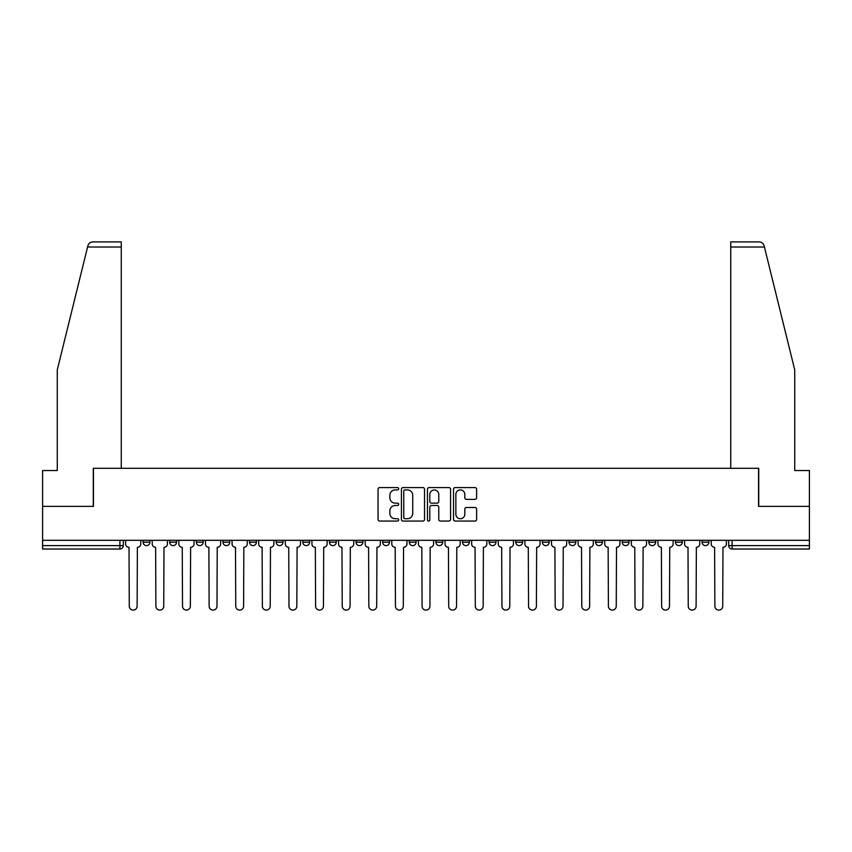<?xml version="1.0" encoding="UTF-8"?>
<svg xmlns="http://www.w3.org/2000/svg" width="852" height="852" viewBox="0 0 852 852"><rect width="100%" height="100%" fill="white"/><g stroke="black" fill="none" stroke-linecap="round" stroke-linejoin="round"><path stroke-width="1.28" d="M398.704 488.739A1.171 1.171 0 0 0 397.533 487.568L379.736 487.568A1.672 1.672 0 0 0 378.054 489.24L378.054 519.39A1.672 1.672 0 0 0 379.736 521.062L397.533 521.062A1.171 1.171 0 0 0 398.704 519.89A1.171 1.171 0 0 0 397.533 518.719L395.221 518.719A5.357 5.357 0 0 1 389.865 513.362L389.865 510.849A5.357 5.357 0 0 1 395.221 505.492L397.533 505.492A1.171 1.171 0 0 0 398.704 504.32A1.171 1.171 0 0 0 397.533 503.149L395.221 503.149A5.357 5.357 0 0 1 389.865 497.781L389.865 495.278A5.357 5.357 0 0 1 395.221 489.911L397.533 489.911A1.171 1.171 0 0 0 398.704 488.739M702.08 542.202L702.08 540.317L702.08 542.202A3.408 3.408 0 0 0 705.488 545.61A3.408 3.408 0 0 1 702.08 542.202L708.896 542.202A3.408 3.408 0 0 1 705.488 545.61M409.279 540.317L409.279 542.202L416.106 542.202A3.408 3.408 0 0 1 412.688 545.61A3.408 3.408 0 0 1 409.279 542.202L409.279 540.317M382.665 540.317L382.665 542.202L389.481 542.202A3.408 3.408 0 0 1 386.073 545.61A3.408 3.408 0 0 1 382.665 542.202L382.665 540.317M249.572 542.202L249.572 540.317L249.572 542.202A3.408 3.408 0 0 0 252.98 545.61A3.408 3.408 0 0 1 249.572 542.202L256.399 542.202A3.408 3.408 0 0 1 252.98 545.61M196.333 540.317L196.333 542.202L203.159 542.202A3.408 3.408 0 0 1 199.751 545.61A3.408 3.408 0 0 1 196.333 542.202L196.333 540.317M169.718 542.202L169.718 540.317L169.718 542.202A3.408 3.408 0 0 0 173.126 545.61A3.408 3.408 0 0 1 169.718 542.202L176.545 542.202A3.408 3.408 0 0 1 173.126 545.61A3.408 3.408 0 0 0 176.545 542.202A3.408 3.408 0 0 1 173.126 545.61M143.104 542.202L143.104 540.317L143.104 542.202A3.408 3.408 0 0 0 146.512 545.61A3.408 3.408 0 0 1 143.104 542.202L149.92 542.202A3.408 3.408 0 0 1 146.512 545.61A3.408 3.408 0 0 0 149.92 542.202A3.408 3.408 0 0 1 146.512 545.61M474.947 499.378A1.672 1.672 0 0 0 476.619 497.706L476.619 489.24A1.672 1.672 0 0 0 474.947 487.568L455.181 487.568A1.672 1.672 0 0 0 453.509 489.24L453.509 519.39A1.672 1.672 0 0 0 455.181 521.062L474.947 521.062A1.672 1.672 0 0 0 476.619 519.39L476.619 509.176A1.672 1.672 0 0 0 474.947 507.504L466.491 507.504A1.672 1.672 0 0 0 464.819 509.176L464.819 514.246A4.484 4.484 0 0 1 460.336 518.719A4.484 4.484 0 0 1 455.852 514.246L455.852 494.394A4.484 4.484 0 0 1 460.336 489.911A4.484 4.484 0 0 1 464.819 494.394L464.819 497.706A1.672 1.672 0 0 0 466.491 499.378L474.947 499.378M87.575 247.016L87.884 245.781C88.651 243.363 90.312 242.064 92.847 241.893L121.261 241.893L121.261 247.016L87.575 247.016L57.276 369.864L57.276 470.538L42.6 470.538L42.6 506.365L93.443 506.365L93.443 468.312L758.557 468.312L758.557 506.365L809.4 506.365L809.4 540.317L42.6 540.317L42.6 545.61L123.306 545.61L123.306 540.317M121.261 247.016L121.261 468.312L93.273 468.312L93.273 506.365L42.6 506.365L42.6 540.317M424.53 489.24A1.672 1.672 0 0 0 422.858 487.568L403.092 487.568A1.672 1.672 0 0 0 401.42 489.24L401.42 519.39A1.672 1.672 0 0 0 403.092 521.062L422.858 521.062A1.672 1.672 0 0 0 424.53 519.39L424.53 489.24M429.142 487.568L448.908 487.568A1.672 1.672 0 0 1 450.58 489.24L450.58 519.39A1.672 1.672 0 0 1 448.908 521.062L440.441 521.062A1.672 1.672 0 0 1 438.769 519.39L438.769 507.164A1.672 1.672 0 0 0 437.097 505.492L431.485 505.492A1.672 1.672 0 0 0 429.813 507.164L429.813 519.89A1.171 1.171 0 0 1 428.641 521.062A1.171 1.171 0 0 1 427.47 519.89L427.47 489.24A1.672 1.672 0 0 1 429.142 487.568M728.694 540.317L728.694 545.61L809.4 545.61L809.4 549.018L732.102 549.018A3.408 3.408 0 0 1 728.694 545.61M809.4 540.317L809.4 545.61M123.306 545.61A3.408 3.408 0 0 1 119.898 549.018A3.408 3.408 0 0 0 123.306 545.61A3.408 3.408 0 0 1 119.898 549.018L42.6 549.018L42.6 545.61M708.896 540.317L708.896 542.202L708.896 540.317M682.282 540.317L682.282 542.202A3.408 3.408 0 0 1 678.874 545.61A3.408 3.408 0 0 1 675.455 542.202L682.282 542.202A3.408 3.408 0 0 1 678.874 545.61A3.408 3.408 0 0 0 682.282 542.202L682.282 540.317M675.455 540.317L675.455 542.202M655.667 540.317L655.667 542.202A3.408 3.408 0 0 1 652.249 545.61A3.408 3.408 0 0 1 648.841 542.202L655.667 542.202L655.667 540.317M648.841 540.317L648.841 542.202M629.042 540.317L629.042 542.202A3.408 3.408 0 0 1 625.634 545.61A3.408 3.408 0 0 1 622.226 542.202L629.042 542.202M622.226 540.317L622.226 542.202M602.428 540.317L602.428 542.202A3.408 3.408 0 0 1 599.02 545.61A3.408 3.408 0 0 1 595.601 542.202L602.428 542.202L602.428 540.317M595.601 540.317L595.601 542.202M575.814 540.317L575.814 542.202A3.408 3.408 0 0 1 572.395 545.61A3.408 3.408 0 0 1 568.987 542.202L575.814 542.202L575.814 540.317M568.987 540.317L568.987 542.202M549.189 540.317L549.189 542.202A3.408 3.408 0 0 1 545.781 545.61A3.408 3.408 0 0 1 542.373 542.202L549.189 542.202M542.373 540.317L542.373 542.202M522.574 540.317L522.574 542.202A3.408 3.408 0 0 1 519.166 545.61A3.408 3.408 0 0 1 515.748 542.202L522.574 542.202M515.748 540.317L515.748 542.202M495.96 540.317L495.96 542.202A3.408 3.408 0 0 1 492.541 545.61A3.408 3.408 0 0 1 489.133 542.202A3.408 3.408 0 0 0 492.541 545.61M489.133 540.317L489.133 542.202L495.96 542.202M469.335 540.317L469.335 542.202A3.408 3.408 0 0 1 465.927 545.61A3.408 3.408 0 0 1 462.519 542.202L469.335 542.202L469.335 540.317M462.519 540.317L462.519 542.202M442.72 540.317L442.72 542.202A3.408 3.408 0 0 1 439.312 545.61A3.408 3.408 0 0 1 435.894 542.202L442.72 542.202A3.408 3.408 0 0 1 439.312 545.61A3.408 3.408 0 0 0 442.72 542.202L442.72 540.317M435.894 540.317L435.894 542.202M416.106 540.317L416.106 542.202M389.481 540.317L389.481 542.202L389.481 540.317M362.867 540.317L362.867 542.202A3.408 3.408 0 0 1 359.459 545.61A3.408 3.408 0 0 1 356.04 542.202L362.867 542.202L362.867 540.317M356.04 540.317L356.04 542.202M336.252 540.317L336.252 542.202A3.408 3.408 0 0 1 332.834 545.61A3.408 3.408 0 0 1 329.426 542.202L336.252 542.202M329.426 540.317L329.426 542.202M309.627 540.317L309.627 542.202A3.408 3.408 0 0 1 306.219 545.61A3.408 3.408 0 0 1 302.811 542.202L309.627 542.202M302.811 540.317L302.811 542.202M283.013 540.317L283.013 542.202A3.408 3.408 0 0 1 279.605 545.61A3.408 3.408 0 0 1 276.186 542.202L283.013 542.202A3.408 3.408 0 0 1 279.605 545.61A3.408 3.408 0 0 0 283.013 542.202M276.186 540.317L276.186 542.202M256.399 540.317L256.399 542.202M229.774 540.317L229.774 542.202A3.408 3.408 0 0 1 226.366 545.61A3.408 3.408 0 0 1 222.958 542.202L229.774 542.202A3.408 3.408 0 0 1 226.366 545.61A3.408 3.408 0 0 0 229.774 542.202L229.774 540.317M222.958 540.317L222.958 542.202M203.159 540.317L203.159 542.202L203.159 540.317M176.545 540.317L176.545 542.202L176.545 540.317M149.92 540.317L149.92 542.202L149.92 540.317M404.934 489.911A1.171 1.171 0 0 0 403.763 491.082L403.763 517.547A1.171 1.171 0 0 0 404.934 518.719L407.362 518.719A5.357 5.357 0 0 0 412.73 513.362L412.73 495.278A5.357 5.357 0 0 0 407.362 489.911L404.934 489.911M438.769 494.479A4.484 4.484 0 0 0 434.286 489.996A4.484 4.484 0 0 0 429.813 494.479L429.813 501.466A1.672 1.672 0 0 0 431.485 503.149L437.097 503.149A1.672 1.672 0 0 0 438.769 501.466L438.769 494.479M125.606 543.906L125.606 540.317L125.606 543.906A3.408 3.408 0 0 0 129.025 547.314L129.28 606.187A3.919 3.919 0 0 0 133.2 610.107A3.919 3.919 0 0 0 137.129 606.187L137.385 547.314A3.408 3.408 0 0 0 140.793 543.906L140.793 540.317L140.793 543.906M129.025 547.314L129.28 606.187M137.129 606.187L137.385 547.314M152.231 543.906L152.231 540.317L152.231 543.906A3.408 3.408 0 0 0 155.639 547.314L155.895 606.187A3.919 3.919 0 0 0 159.825 610.107A3.919 3.919 0 0 0 163.744 606.187L163.999 547.314A3.408 3.408 0 0 0 167.418 543.906L167.418 540.317L167.418 543.906M178.845 543.906L178.845 540.317L178.845 543.906A3.408 3.408 0 0 0 182.253 547.314L182.52 606.187A3.919 3.919 0 0 0 186.439 610.107A3.919 3.919 0 0 0 190.358 606.187L190.624 547.314A3.408 3.408 0 0 0 194.032 543.906L194.032 540.317L194.032 543.906M87.884 245.781C88.352 244.407 88.352 244.407 87.884 245.781M764.425 247.016L764.116 245.781C763.648 244.407 763.648 244.407 764.116 245.781C763.648 244.407 763.648 244.407 764.116 245.781C763.349 243.363 761.688 242.064 759.153 241.893L730.739 241.893L730.739 468.312L758.727 468.312L758.727 506.365L809.4 506.365L809.4 470.538L794.724 470.538L794.724 369.864L764.425 247.016L730.739 247.016M155.639 547.314L155.895 606.187M163.744 606.187L163.999 547.314M182.253 547.314L182.52 606.187M190.358 606.187L190.624 547.314M205.46 543.906L205.46 540.317L205.46 543.906A3.408 3.408 0 0 0 208.878 547.314L209.134 606.187A3.919 3.919 0 0 0 213.053 610.107A3.919 3.919 0 0 0 216.983 606.187L217.239 547.314A3.408 3.408 0 0 0 220.647 543.906L220.647 540.317L220.647 543.906M232.085 543.906L232.085 540.317L232.085 543.906A3.408 3.408 0 0 0 235.493 547.314L235.748 606.187A3.919 3.919 0 0 0 239.678 610.107A3.919 3.919 0 0 0 243.597 606.187L243.853 547.314A3.408 3.408 0 0 0 247.272 543.906L247.272 540.317L247.272 543.906M258.699 543.906L258.699 540.317L258.699 543.906A3.408 3.408 0 0 0 262.107 547.314L262.373 606.187A3.919 3.919 0 0 0 266.293 610.107A3.919 3.919 0 0 0 270.212 606.187L270.478 547.314A3.408 3.408 0 0 0 273.886 543.906L273.886 540.317L273.886 543.906M208.878 547.314L209.134 606.187M216.983 606.187L217.239 547.314M235.493 547.314L235.748 606.187M243.597 606.187L243.853 547.314M262.107 547.314L262.373 606.187M270.212 606.187L270.478 547.314M285.313 543.906L285.313 540.317L285.313 543.906A3.408 3.408 0 0 0 288.732 547.314L288.988 606.187A3.919 3.919 0 0 0 292.907 610.107A3.919 3.919 0 0 0 296.837 606.187L297.092 547.314A3.408 3.408 0 0 0 300.5 543.906L300.5 540.317L300.5 543.906M288.732 547.314L288.988 606.187M296.837 606.187L297.092 547.314M311.938 543.906L311.938 540.317L311.938 543.906A3.408 3.408 0 0 0 315.346 547.314L315.602 606.187A3.919 3.919 0 0 0 319.532 610.107A3.919 3.919 0 0 0 323.451 606.187L323.707 547.314A3.408 3.408 0 0 0 327.125 543.906L327.125 540.317L327.125 543.906M315.346 547.314L315.602 606.187M323.451 606.187L323.707 547.314M338.553 543.906L338.553 540.317L338.553 543.906A3.408 3.408 0 0 0 341.961 547.314L342.227 606.187A3.919 3.919 0 0 0 346.146 610.107A3.919 3.919 0 0 0 350.065 606.187L350.332 547.314A3.408 3.408 0 0 0 353.74 543.906L353.74 540.317L353.74 543.906M341.961 547.314L342.227 606.187M350.065 606.187L350.332 547.314M365.167 543.906L365.167 540.317L365.167 543.906A3.408 3.408 0 0 0 368.586 547.314L368.841 606.187A3.919 3.919 0 0 0 372.761 610.107A3.919 3.919 0 0 0 376.69 606.187L376.946 547.314A3.408 3.408 0 0 0 380.354 543.906L380.354 540.317L380.354 543.906M368.586 547.314L368.841 606.187M376.69 606.187L376.946 547.314M391.792 543.906L391.792 540.317L391.792 543.906A3.408 3.408 0 0 0 395.2 547.314L395.456 606.187A3.919 3.919 0 0 0 399.386 610.107A3.919 3.919 0 0 0 403.305 606.187L403.56 547.314A3.408 3.408 0 0 0 406.979 543.906L406.979 540.317L406.979 543.906M395.2 547.314L395.456 606.187M403.305 606.187L403.56 547.314M418.407 543.906L418.407 540.317L418.407 543.906A3.408 3.408 0 0 0 421.815 547.314L422.081 606.187A3.919 3.919 0 0 0 426 610.107A3.919 3.919 0 0 0 429.919 606.187L430.185 547.314A3.408 3.408 0 0 0 433.593 543.906L433.593 540.317L433.593 543.906M421.815 547.314L422.081 606.187M429.919 606.187L430.185 547.314M445.021 543.906L445.021 540.317L445.021 543.906A3.408 3.408 0 0 0 448.44 547.314L448.695 606.187A3.919 3.919 0 0 0 452.614 610.107A3.919 3.919 0 0 0 456.544 606.187L456.8 547.314A3.408 3.408 0 0 0 460.208 543.906L460.208 540.317L460.208 543.906M448.44 547.314L448.695 606.187M456.544 606.187L456.8 547.314M471.646 543.906L471.646 540.317L471.646 543.906A3.408 3.408 0 0 0 475.054 547.314L475.31 606.187A3.919 3.919 0 0 0 479.239 610.107A3.919 3.919 0 0 0 483.159 606.187L483.414 547.314A3.408 3.408 0 0 0 486.833 543.906L486.833 540.317L486.833 543.906M475.054 547.314L475.31 606.187M483.159 606.187L483.414 547.314M498.26 543.906L498.26 540.317L498.26 543.906A3.408 3.408 0 0 0 501.668 547.314L501.935 606.187A3.919 3.919 0 0 0 505.854 610.107A3.919 3.919 0 0 0 509.773 606.187L510.039 547.314A3.408 3.408 0 0 0 513.447 543.906L513.447 540.317L513.447 543.906M501.668 547.314L501.935 606.187M509.773 606.187L510.039 547.314M524.875 543.906L524.875 540.317L524.875 543.906A3.408 3.408 0 0 0 528.293 547.314L528.549 606.187A3.919 3.919 0 0 0 532.468 610.107A3.919 3.919 0 0 0 536.398 606.187L536.653 547.314A3.408 3.408 0 0 0 540.062 543.906L540.062 540.317L540.062 543.906M528.293 547.314L528.549 606.187M536.398 606.187L536.653 547.314M551.5 543.906L551.5 540.317L551.5 543.906A3.408 3.408 0 0 0 554.908 547.314L555.163 606.187A3.919 3.919 0 0 0 559.093 610.107A3.919 3.919 0 0 0 563.012 606.187L563.268 547.314A3.408 3.408 0 0 0 566.687 543.906L566.687 540.317L566.687 543.906M554.908 547.314L555.163 606.187M563.012 606.187L563.268 547.314M578.114 543.906L578.114 540.317L578.114 543.906A3.408 3.408 0 0 0 581.522 547.314L581.788 606.187A3.919 3.919 0 0 0 585.707 610.107A3.919 3.919 0 0 0 589.627 606.187L589.893 547.314A3.408 3.408 0 0 0 593.301 543.906L593.301 540.317L593.301 543.906M581.522 547.314L581.788 606.187M589.627 606.187L589.893 547.314M604.728 543.906L604.728 540.317L604.728 543.906A3.408 3.408 0 0 0 608.147 547.314L608.403 606.187A3.919 3.919 0 0 0 612.322 610.107A3.919 3.919 0 0 0 616.252 606.187L616.507 547.314A3.408 3.408 0 0 0 619.915 543.906L619.915 540.317L619.915 543.906M608.147 547.314L608.403 606.187M616.252 606.187L616.507 547.314M631.353 543.906L631.353 540.317L631.353 543.906A3.408 3.408 0 0 0 634.761 547.314L635.017 606.187A3.919 3.919 0 0 0 638.947 610.107A3.919 3.919 0 0 0 642.866 606.187L643.122 547.314A3.408 3.408 0 0 0 646.54 543.906L646.54 540.317L646.54 543.906M634.761 547.314L635.017 606.187M642.866 606.187L643.122 547.314M657.968 543.906L657.968 540.317L657.968 543.906A3.408 3.408 0 0 0 661.376 547.314L661.642 606.187A3.919 3.919 0 0 0 665.561 610.107A3.919 3.919 0 0 0 669.48 606.187L669.747 547.314A3.408 3.408 0 0 0 673.155 543.906L673.155 540.317L673.155 543.906M661.376 547.314L661.642 606.187M669.48 606.187L669.747 547.314M684.582 543.906L684.582 540.317L684.582 543.906A3.408 3.408 0 0 0 688.001 547.314L688.256 606.187A3.919 3.919 0 0 0 692.175 610.107A3.919 3.919 0 0 0 696.105 606.187L696.361 547.314A3.408 3.408 0 0 0 699.769 543.906L699.769 540.317L699.769 543.906M688.001 547.314L688.256 606.187M696.105 606.187L696.361 547.314M711.207 543.906L711.207 540.317L711.207 543.906A3.408 3.408 0 0 0 714.615 547.314L714.871 606.187A3.919 3.919 0 0 0 718.8 610.107A3.919 3.919 0 0 0 722.72 606.187L722.975 547.314A3.408 3.408 0 0 0 726.394 543.906L726.394 540.317L726.394 543.906M714.615 547.314L714.871 606.187M722.72 606.187L722.975 547.314M119.898 540.317L119.898 549.018M732.102 540.317L732.102 549.018"/></g></svg>
